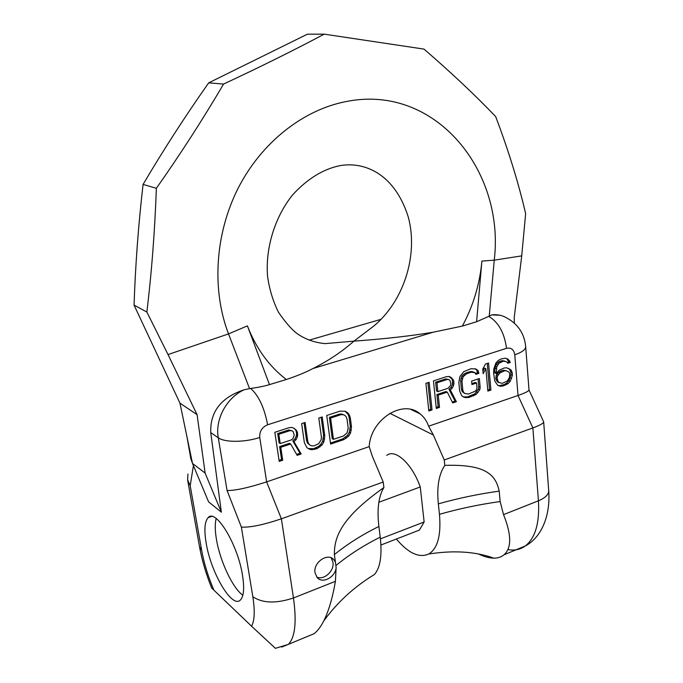 <?xml version="1.0" encoding="UTF-8"?>
<svg xmlns="http://www.w3.org/2000/svg" width="683" height="683" viewBox="0 0 683 683"><rect width="100%" height="100%" fill="white"/><g stroke="black" fill="none" stroke-linecap="round" stroke-linejoin="round"><path stroke-width="1.02" d="M250.67 388.431C258.712 395.611 264.364 407.725 267.625 424.783L506.521 348.33C504.361 332.741 498.428 322.094 488.721 316.383L476.597 321.761L462.365 326.081L433.107 332.228C411.166 335.934 384.768 338.905 353.931 341.141C341.944 351.745 328.284 360.88 312.951 368.538C305.412 372.491 296.533 376.145 286.305 379.509L269.486 384.614C264.441 386.168 258.174 387.44 250.67 388.431L244.19 389.754C226.705 397.532 214.855 419.422 218.27 437.777L227.08 490.539C235.251 490.642 248.433 487.756 266.635 481.882L369.196 446.631L372.337 456.278L383.214 482.027L383.889 487.551C341.799 517.373 334.132 536.462 334.388 554.587L335.43 562.126L333.833 559.667C327.746 552.282 313.01 562.493 315.034 572.815L317.177 577.57C322.504 584.153 335.447 577.203 336.13 567.513L335.413 581.327C332.553 597.898 328.677 611.08 323.793 620.864C320.848 626.644 317.604 630.93 314.078 633.704L305.66 637.205M374.105 325.8L353.931 341.141L325.099 343.617C315.204 342.67 306.377 339.673 298.616 334.627C292.947 330.939 286.254 323.511 278.544 312.362C273.14 301.621 269.495 289.72 267.599 276.658C265.235 249.184 274.31 217.792 292.469 195.065C307.299 178.801 323.255 168.974 340.322 165.585C364.517 161.487 394.774 173.721 408.323 217.185C418.5 255.135 403.815 300.861 374.105 325.808M514.35 323.127L514.231 317.399L521.718 255.877L525.645 213.625C518.482 182.848 508.494 150.499 495.67 116.58C475.394 95.355 451.506 72.859 423.998 49.108L324.194 34.15C293.895 50.269 260.343 66.908 223.546 84.069C203.192 118.808 180.799 153.547 156.364 188.286C154.828 231.05 151.66 272.295 146.862 312.02L168.027 354.571L228.523 333.902C211.679 290.036 214.88 234.141 238.136 188.235C261.521 142.397 303.218 109.767 346.11 101.562C435.088 83.471 505.07 170.716 494.253 260.163L489.25 316.058L488.721 316.383M489.25 316.058L491.751 314.889L499.956 315.239M324.194 34.15L307.393 34.193L208.691 82.856L223.546 84.069M208.691 82.856C185.289 116.084 163.416 149.936 143.08 184.419C138.41 224.767 135.405 265.004 134.064 305.13L179.962 403.158L197.088 414.675L168.027 354.571M143.08 184.419L156.364 188.286M134.064 305.13L146.862 312.02M197.088 414.675L205.113 473.071L221.36 512.199L210.748 432.604C210.031 411.678 221.181 397.395 244.19 389.754M396.362 539.032C408.383 553.239 419.166 558.242 428.719 554.024C437.658 548.569 441.235 535.335 439.451 514.325L438.349 503.858C436.668 487.124 438.819 474.292 444.804 465.379L444.249 459.966L532.868 427.942L518.021 395.474L514.777 354.776C522.06 352.3 525.688 349.551 525.671 346.529L529.001 389.925C528.949 391.069 525.295 392.921 518.021 395.474L428.617 426.209C426.849 421.104 424.015 416.989 420.122 413.881C403.183 398.795 370.604 419.2 369.196 446.631M280.773 447.297L290.668 444.018L297.165 455.348L301.177 453.999L293.963 441.636L296.098 439.639L297.472 436.608L297.429 432.1L294.484 428.523L291.897 427.413L288.892 427.737L274.831 432.296L279.21 461.401L282.711 460.222L280.773 447.297L279.629 446.562L289.507 443.293L290.668 444.018M324.792 435.891L322.214 416.937L318.807 418.039L321.411 437.018L321.189 439.639L318.782 443.617L314.342 445.743L311.986 445.897L310.108 445.248L308.707 443.805L307.794 441.551L305.096 422.487L301.647 423.605L304.362 442.686L306.863 447.613L309.484 449.286L311.926 449.738L317.108 448.629L321.941 445.103L323.853 441.918L324.792 435.891L323.588 435.191L321.147 417.287M340.194 411.106L326.739 415.469L330.598 444.087L343.925 439.596L348.654 436.121L350.541 432.979L351.497 427.012L350.336 417.945L349.389 415.093L347.971 413.027L345.444 411.311L340.194 411.106M432.032 409.902L429.146 382.284L425.902 383.334L428.822 410.987L432.032 409.902L430.708 409.288L427.917 382.676M438.247 395.133L447.28 392.136L452.709 402.936L456.381 401.706L450.336 389.925L452.334 388.055L453.683 385.203L453.811 380.935L451.301 377.52L449.004 376.453L446.289 376.726L433.457 380.883L436.309 408.468L439.502 407.392L438.247 395.133L436.915 394.535L445.939 391.547L447.28 392.136M480.14 387.184L479.364 378.536L471.62 381.097L471.936 384.572L476.589 383.026L477.007 387.645L476.649 389.541L475.214 391.205L468.547 394.04L464.756 393.519L463.544 392.136L462.801 389.993L461.973 381.276L463.151 376.674L466.643 373.738L471.33 372.209L475.12 372.773L475.795 374.344L478.894 373.328L478.109 370.596L475.838 368.948L471.005 368.709L463.757 371.663L459.898 376.538L458.831 382.309L459.668 391.035L461.734 395.722L464.039 397.335L468.871 397.489L476.042 394.484L479.842 389.66L480.14 387.184L478.766 386.621L478.074 378.963M490.906 390.07L488.541 363.023L485.468 364.022L482.744 369.085L483.163 373.721L485.878 368.658L487.858 391.094L490.906 390.07L489.523 389.498L487.235 363.45M510.935 369.879L506.649 367.77L504.097 368.026L499.094 370.254L496.259 373.558L496.729 366.899L499.017 363.185L503.516 361.128L506.684 361.87L507.828 363.262L510.338 362.442L507.998 359.079L505.343 358.174L500.75 359.07L498.266 360.47L495.875 363.023L493.783 369.042L493.621 373.242L494.825 381.105L497.787 385.408L500.451 386.271L503.012 385.989L507.973 383.735L510.321 381.199L512.395 375.249L512.165 372.406L510.935 369.879L508.041 368.239M291.291 439.937L280.218 443.583L278.826 434.268L289.934 430.657L291.769 430.708L293.109 431.562L294.228 435.088L292.939 438.742L291.291 439.937M330.606 418.056L340.672 414.769L342.977 414.658L344.804 415.332L346.153 416.792L347.015 419.038L348.193 428.113L347.084 432.885L343.455 435.985L333.458 439.331L330.606 418.056L329.394 417.381L339.451 414.111L341.748 414L344.804 415.332M447.988 388.286L437.888 391.615L436.983 382.787L447.117 379.492L448.765 379.56L449.943 380.388L450.814 383.726L450.464 385.656L447.988 388.286M509.083 372.252L509.723 373.797L509.501 377.383L507.238 381.063L502.27 383.317L499.111 382.617L497.95 381.242L497.156 377.972L497.514 376.094L499.845 372.961L504.831 370.724L506.385 370.801L509.083 372.252M192.444 463.159L190.847 458.831L187.022 437.103M205.113 473.071L192.495 463.415L179.962 403.158M192.495 463.415L208.588 501.843L221.36 512.199M211.713 588.08L251.557 626.209C254.614 620.676 255.032 610.833 252.83 596.694L241.364 527.071C249.79 527.686 263.134 524.937 281.387 518.824L383.214 482.027M242.516 575.393C237.846 544.419 215.674 508.143 208.144 517.637C204.644 521.53 203.986 530.042 206.181 543.173C210.859 572.764 232.246 609.176 240.459 599.939C243.805 596.319 244.497 588.131 242.516 575.393M275.428 648.346L251.557 626.209M444.804 465.379C487.227 464.022 495.704 475.607 499.222 491.128L500.135 501.544L503.533 514.64C511.576 534.593 511.729 547.988 503.994 554.809C501.288 557.072 497.89 558.182 493.792 558.139C489.301 558.071 484.264 556.722 478.698 554.075M529.001 389.933L543.668 421.855C543.642 423.255 540.04 425.278 532.868 427.942L538.435 500.793L503.533 514.64M444.249 459.966L433.355 435.011L428.617 426.209M386.774 455.382C395.124 448.355 412.139 463.791 420.258 486.962L424.134 521.991L419.413 530.076L415.033 531.775M335.43 562.126L336.13 567.513M383.889 487.551C378.536 496.421 376.871 509.39 378.903 526.456L380.226 537.137C382.232 555.194 380.311 567.641 374.463 574.488L368.692 578.108M213.967 590.283C208.187 576.887 204.089 563.569 201.664 550.327L190.19 485.69L187.594 479.808L187.927 474.07M316.724 577.033C323.896 580.635 334.559 570.868 332.962 562.246L331.127 557.806M378.834 502.278L420.258 486.962M380.431 538.853L424.134 521.991M216.195 518.499C214.855 523.537 214.94 530.52 216.46 539.468C219.994 561.085 232.766 588.37 242.849 595.192M282.711 460.222L281.558 459.471L279.629 446.562M279.048 460.316L281.558 459.471M296.584 430.435L293.724 428.198M297.429 432.1L296.251 431.4L295.406 429.735M297.779 434.567L296.61 433.859L296.251 431.4M297.472 436.608L296.302 435.899L296.61 433.859M296.098 439.639L294.928 438.93L296.302 435.899M293.963 441.636L292.794 440.919L294.928 438.93M301.177 453.999L300.008 453.264L292.794 440.919M296.618 454.4L300.008 453.264M280.218 443.583L279.074 442.857L277.682 433.56L288.764 429.949L291.769 430.708M308.366 448.577L313.659 448.671L318.654 446.358L320.737 444.385L322.658 441.218L323.588 435.191M310.108 445.248L307.529 443.088L306.607 440.834L304.055 422.82M330.452 443.019L342.704 438.896L347.425 435.43L349.312 432.296L350.259 426.337L349.098 417.287L348.151 414.444L345.052 411.234M333.458 439.331L332.245 438.64L329.394 417.381M428.711 409.962L430.708 409.288M436.198 407.435L438.17 406.778L436.915 394.535M452.257 402.039L455.032 401.1L448.987 389.336L450.985 387.474L452.334 384.623L452.462 380.363L451.762 378.783L448.885 376.461M437.888 391.615L436.548 391.026L435.643 382.215L445.768 378.92L448.765 379.56M463.415 396.9L467.514 396.9L474.676 393.903L478.467 389.088L478.766 386.621M475.419 373.464L477.511 372.781L476.734 370.049L474.924 368.735M464.756 393.519L462.186 391.547L461.443 389.412L460.615 380.704L461.793 376.12L465.277 373.183L469.955 371.654L472.081 371.561L475.12 372.773M471.851 383.573L475.214 382.463L476.589 383.026M487.773 390.087L489.523 389.498M482.924 371.04L484.486 368.12L485.878 368.658M497.634 385.246L499.06 385.707L504.114 384.589L506.564 383.18L508.92 380.644L510.995 374.702L510.756 371.859L509.527 369.349M507.187 362.485L508.92 361.922L506.641 358.618M496.259 373.558L494.859 373.012L494.765 371.859L494.979 368.248L496.2 364.304L499.085 361.589L502.116 360.607L505.079 361.213M499.111 382.617L497.711 382.062L495.909 379.142L496.123 375.539L497.028 374.062L499.913 371.347L503.431 370.186L506.385 370.801M289.934 430.657L288.764 429.949M278.826 434.268L277.682 433.56M324.647 439.118L323.443 438.418M323.853 441.918L322.658 441.218M321.941 445.103L320.737 444.385M319.849 447.075L318.654 446.358M317.108 448.629L315.922 447.911M314.846 449.388L313.659 448.671M311.926 449.738L310.739 449.013M307.794 441.551L306.607 440.834M308.707 443.805L307.529 443.088M347.971 413.027L346.733 412.378M349.389 415.093L348.151 414.444M350.336 417.945L349.098 417.287M351.497 427.012L350.259 426.337M351.335 430.205L350.097 429.53M350.541 432.979L349.312 432.296M348.654 436.121L347.425 435.43M346.605 438.068L345.376 437.368M343.925 439.596L342.704 438.896M340.672 414.769L339.451 414.111M342.977 414.658L341.748 414M439.502 407.392L438.17 406.778M451.301 377.52L449.943 376.956M453.111 379.355L451.762 378.783M453.811 380.935L452.462 380.363M454.041 383.274L452.684 382.702M453.683 385.203L452.334 384.623M452.334 388.055L450.985 387.474M450.336 389.925L448.987 389.336M456.381 401.706L455.032 401.1M447.117 379.492L445.768 378.92M436.983 382.787L435.643 382.215M479.842 389.66L478.467 389.088M477.998 392.648L476.623 392.068M476.042 394.484L474.676 393.903M473.524 395.927L472.158 395.337M468.871 397.489L467.514 396.9M466.233 397.788L464.867 397.199M478.109 370.596L476.734 370.049M478.894 373.328L477.511 372.781M473.456 372.115L472.081 371.561M471.33 372.209L469.955 371.654M466.643 373.738L465.277 373.183M464.611 375.001L463.245 374.438M463.151 376.674L461.793 376.12M462.271 378.766L460.914 378.203M461.973 381.276L460.615 380.704M462.801 389.993L461.443 389.412M463.544 392.136L462.186 391.547M512.165 372.406L510.756 371.859M512.395 375.249L510.995 374.702M511.635 378.425L510.227 377.878M510.321 381.199L508.92 380.644M507.973 383.735L506.564 383.18M505.514 385.144L504.114 384.589M503.012 385.989L501.612 385.425M500.451 386.271L499.06 385.707M509.697 360.889L508.28 360.368M510.338 362.442L508.92 361.922M503.516 361.128L502.116 360.607M500.485 362.118L499.085 361.589M499.017 363.185L497.617 362.656M497.6 364.833L496.2 364.304M496.729 366.899L495.337 366.361M496.37 368.786L494.979 368.248M496.157 372.406L494.765 371.859M504.831 370.724L503.431 370.186M501.313 371.885L499.913 371.347M499.845 372.961L498.445 372.414M498.428 374.608L497.028 374.062M497.514 376.094L496.123 375.539M497.156 377.972L495.764 377.426M497.301 379.697L495.909 379.142M497.95 381.242L496.558 380.687M521.718 255.877L494.253 260.163L481.891 261.077C479.782 284.111 473.276 305.779 462.365 326.081M312.951 368.538L433.107 332.228M481.891 261.077L476.597 321.761M286.305 379.509C269.085 366.301 256.125 348.424 247.408 325.876L269.486 384.614M247.408 325.876L228.523 333.902L249.534 388.593M267.625 424.783C262.041 427.191 259.412 431.417 259.745 437.47C244.804 442.482 224.681 442.575 218.27 437.777L210.748 432.604M259.745 437.47L266.635 481.882L281.387 518.824L293.459 597.975C296.798 621.982 295.09 637.452 288.354 644.393L275.283 648.355M514.777 354.776C513.898 349.559 511.149 347.408 506.521 348.33M525.671 346.529C524.399 333.722 518.115 324.212 506.837 318.005C502.295 315.281 497.267 314.24 491.751 314.889M309.151 340.151L381.157 319.294M190.19 485.69L193.417 465.61M241.364 527.071L227.08 490.539M281.678 647.108L314.078 633.704M252.83 596.694C262.537 603.302 276.077 603.729 293.459 597.975L335.413 581.327M507.828 549.559C514.401 550.822 520.215 549.627 525.278 545.973C535.318 538.067 539.707 523.007 538.435 500.793C545.358 497.898 548.773 494.501 548.697 490.599L543.668 421.855M389.848 413.292L433.355 435.011M500.135 501.544C479.133 504.489 458.908 508.75 439.451 514.325M380.226 537.137C363.672 545.427 348.962 554.852 336.104 565.422M201.664 550.327L199.496 546.665C202.023 560.478 206.095 574.292 211.721 588.097M499.222 491.128C478.16 494.074 457.866 498.317 438.349 503.858M378.903 526.456C362.195 534.704 347.348 544.086 334.388 554.587M428.719 554.024C453.597 550.131 475.291 551.505 493.792 558.139M323.793 620.864C337.436 602.193 354.323 586.731 374.463 574.488M187.594 479.808L199.496 546.665M410.987 409.484L420.122 413.881M331.699 558.071L333.833 559.667M380.926 545.025L419.413 530.076M548.697 490.599C550.677 516.886 540.629 538.059 525.278 545.973L503.994 554.809M211.551 516.442L208.144 517.637"/></g></svg>
